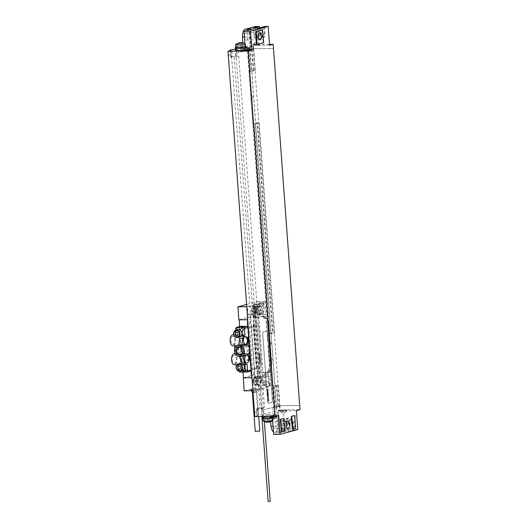 <?xml version="1.0" encoding="UTF-8"?>
<svg xmlns="http://www.w3.org/2000/svg" width="528" height="528" viewBox="0 0 528 528"><rect width="100%" height="100%" fill="white"/><g stroke="black" fill="none" stroke-linecap="round" stroke-linejoin="round"><path stroke-width="0.4" stroke-dasharray="2.64 1.98" d="M273.636 407.286L261.749 410.401A5.3 0.594 -4.2 0 0 262.766 410.183L272.857 407.451L275.966 407.398L273.636 407.286L247.427 50.325L248.893 50.312L250.437 71.306L249.916 71.452L255.281 70.409L251.816 70.574L255.671 123.07L257.05 123.057L272.474 333.029L271.095 333.043L274.949 385.539L272.191 386.285L274.606 386.404L276.151 407.398L279.952 406.369L280.157 410.546L277.121 410.573L279.781 409.853L300.003 409.675M274.606 386.404L278.408 385.374L276.329 385.526L277.867 406.527L276.401 406.54L279.847 406.349M277.867 406.527L279.767 406.369L276.151 407.398M272.857 407.451L273.161 411.649L276.197 411.622L280.157 410.546M275.887 407.425L276.197 411.622M268.785 414.579L269.26 416.678L268.785 414.579A4.237 0.475 -4.2 0 0 263.023 415.173A5.564 0.62 175.8 0 0 262.304 415.543A5.564 0.62 175.8 0 0 267.894 415.754A5.564 0.62 175.8 0 0 273.398 414.724A5.564 0.62 175.8 0 0 273.326 414.638L276.698 414.302L272.263 415.503L278.698 415.444M276.698 414.302L277.827 426.103A7.418 3.683 89.5 0 0 281.51 432.208L274.712 432.274A7.418 3.683 -90.5 0 0 278.309 424.189L277.695 412.249L269.108 414.579M277.695 412.249L283.602 410.771L284.995 429.667L289.166 429.634L282.916 431.323L282.652 423.859A2.699 2.323 74.8 0 1 284.295 421.344A2.699 2.323 74.8 0 1 287.338 423.812L288.169 431.277L282.916 431.323M296.38 410.659L283.602 410.771M262.766 410.183L263.076 414.381L273.161 411.649M263.076 414.381A5.3 0.594 175.8 0 1 258.522 415.008L258.02 408.19L256.456 408.613A5.3 0.594 175.8 0 1 257.189 408.85A5.3 0.594 175.8 0 1 257.077 408.989L257.479 408.982L231.653 57.275L234.247 57.248L238.729 56.034L235.726 56.06A5.3 0.594 175.8 0 1 232.195 56.476L231.693 49.652M257.189 408.85L257.69 415.675A5.3 0.594 175.8 0 0 256.958 415.437L258.522 415.008M257.69 415.675A5.3 0.594 175.8 0 1 257.004 416.024L254.826 416.612M280.909 410.296A2.963 0.33 -4.2 0 0 280.526 410.494A2.963 0.33 -4.2 0 0 282.737 410.652A2.963 0.33 -4.2 0 0 286.057 410.249A2.963 0.33 -4.2 0 0 286.44 410.058A2.963 0.33 -4.2 0 0 284.222 409.9A2.963 0.33 -4.2 0 0 280.909 410.296M271.082 415.991A2.963 0.33 -4.2 0 0 270.699 416.183A2.963 0.33 -4.2 0 0 272.917 416.341A2.963 0.33 -4.2 0 0 276.23 415.945A2.963 0.33 -4.2 0 0 276.619 415.754A2.963 0.33 -4.2 0 0 274.402 415.595A2.963 0.33 -4.2 0 0 271.082 415.991M276.679 416.605A2.963 0.33 175.8 0 0 274.461 416.447A2.963 0.33 175.8 0 0 271.148 416.849A2.963 0.33 -4.2 0 0 270.765 417.041M272.402 418.631L275.293 418.42M280.592 411.365A3.175 3.175 0 0 0 282.223 412.936L285.113 412.724A3.175 3.175 0 0 0 286.499 410.929A2.963 0.33 175.8 0 0 284.288 410.758A2.963 0.33 175.8 0 0 280.969 411.154A2.963 0.33 -4.2 0 0 280.586 411.345A2.963 0.33 -4.2 0 0 280.592 411.365A2.963 0.33 -4.2 0 0 282.863 411.503A2.963 0.33 -4.2 0 0 286.117 411.107A2.963 0.33 175.8 0 0 286.499 410.929A2.963 0.33 175.8 0 1 286.499 410.929L286.44 410.058M285.113 412.724L282.223 412.936M294.386 415.483L295.053 428.366L292.446 429.073M283.45 418.44L284.117 431.323L281.51 432.029M262.027 29.99L263.241 42.722L256.436 44.563M263.703 42.722L263.241 42.722M245.857 32.828A3.604 1.789 89.5 0 0 244.332 36.643A3.604 1.789 89.5 0 0 246.147 40.003A3.604 1.789 89.5 0 0 246.378 39.97A3.604 1.789 89.5 0 0 247.903 36.148A3.604 1.789 89.5 0 0 246.088 32.795A3.604 1.789 89.5 0 0 245.857 32.828M235.475 50.18A5.564 0.62 175.8 0 1 236.194 49.817A4.237 0.475 175.8 0 1 241.956 49.216L242.121 47.117L242.959 46.893L242.748 42.821M242.279 49.216L256.773 45.408L255.387 26.512M246.048 28.981A7.418 3.683 -90.5 0 1 249.737 35.092L250.866 46.893M241.956 49.216L242.121 47.117M245.256 47.685A5.3 0.594 -4.2 0 0 246.147 47.282A5.3 0.594 -4.2 0 0 243.474 46.966A5.3 0.594 -4.2 0 0 242.603 46.985A5.3 0.594 -4.2 0 0 238.379 47.329A5.3 0.594 -4.2 0 0 235.587 48.061M241.804 47.117A4.237 0.475 -4.2 0 0 238.379 47.329A4.237 0.475 -4.2 0 0 236.042 47.718A5.564 0.62 175.8 0 0 235.567 47.87M246.147 47.282L246.074 46.233A5.3 0.594 175.8 0 0 243.395 45.916A5.3 0.594 -4.2 0 0 235.759 46.807M246.074 46.233A5.3 0.594 175.8 0 1 245.177 46.636M242.959 46.893L247.553 46.853L246.345 47.177A5.564 0.62 175.8 0 1 246.411 47.269A5.564 0.62 175.8 0 1 245.256 47.738M247.553 46.853L247.658 48.965L249.869 48.946L249.256 37.006A7.418 3.683 -90.5 0 1 252.377 28.987M246.035 29.047A7.418 3.683 -90.5 0 1 246.51 28.981A7.418 3.683 -90.5 0 1 250.193 35.086L251.321 46.886M236.551 53.222L246.642 50.49L235.534 53.44A5.3 0.594 -4.2 0 0 236.551 53.222L236.247 49.018A5.3 0.594 175.8 0 1 235.402 49.203M236.247 49.018L246.332 46.286L249.368 46.259L253.328 45.19L250.292 45.217L252.945 44.497L269.485 44.352M269.551 45.296L256.773 45.408M247.658 48.965L246.497 49.276A5.564 0.62 175.8 0 1 246.569 49.368A5.564 0.62 175.8 0 1 243.817 50.107M249.869 48.946L245.434 50.147L249.764 50.107M254.08 44.939A2.963 0.33 -4.2 0 0 253.697 45.131A2.963 0.33 -4.2 0 0 255.908 45.289A2.963 0.33 -4.2 0 0 259.228 44.893A2.963 0.33 -4.2 0 0 259.611 44.695A2.963 0.33 -4.2 0 0 257.393 44.537A2.963 0.33 -4.2 0 0 254.08 44.939M249.784 50.391A2.963 0.33 -4.2 0 0 247.573 50.233A2.963 0.33 -4.2 0 0 244.253 50.629A2.963 0.33 -4.2 0 0 243.87 50.827M249.718 49.52A2.963 0.33 175.8 0 0 247.447 49.381A2.963 0.33 175.8 0 0 244.193 49.777A2.963 0.33 -4.2 0 0 243.811 49.955M259.611 44.695L259.545 43.837A2.963 0.33 175.8 0 0 257.268 43.685A2.963 0.33 175.8 0 0 254.014 44.081A2.963 0.33 -4.2 0 0 253.631 44.26A2.963 0.33 -4.2 0 0 253.631 44.273A2.963 0.33 -4.2 0 0 255.849 44.431A2.963 0.33 -4.2 0 0 259.162 44.035A2.963 0.33 175.8 0 0 259.545 43.837A2.963 0.33 175.8 0 1 259.545 43.837A3.175 3.175 0 0 0 257.908 42.253L255.017 42.464A3.175 3.175 0 0 0 253.631 44.26M255.017 42.464L257.908 42.253M254.701 412.361L256.694 411.827A5.3 0.594 -4.2 0 0 257.268 411.609L257.077 408.989M256.958 415.437L256.456 408.613M261.749 410.401L261.558 407.774A5.3 0.594 175.8 0 1 258.02 408.19M254.707 412.414L257.671 411.609L257.479 408.982L260.08 408.962L264.554 407.748L261.558 407.774M257.268 411.609L257.671 411.609M299.64 405.478L279.47 405.656L276.811 406.375L279.602 405.669L299.64 405.491M273.049 386.417L274.586 407.411M247.427 50.325L249.935 50.437L251.48 71.438M276.401 406.54L250.186 49.579L253.552 49.408L248.371 50.45L249.916 71.452M253.77 123.941L269.188 333.92L269.709 333.782L254.291 123.803L253.77 123.941L255.334 123.928L270.752 333.907L274.553 332.878L272.474 333.029M269.188 333.92L270.752 333.907M276.329 385.526L274.949 385.539M269.709 333.782L268.33 333.795L271.095 333.043M268.33 333.795L272.191 386.285M251.658 49.566L253.196 70.561M250.437 71.306L249.058 71.32L251.816 70.574M249.058 71.32L252.912 123.816L255.671 123.07M273.563 386.272L275.108 407.273M254.291 123.803L252.912 123.816M248.371 50.45L248.893 50.312M249.935 50.437L253.737 49.408L253.328 45.19M250.186 49.579L253.631 49.388M246.642 50.49L246.332 46.286M249.678 50.464L249.368 46.259M235.534 53.44L235.726 56.06M232.195 56.476L230.63 56.899L230.168 50.662L230.479 54.866A5.3 0.594 -4.2 0 0 231.053 54.648L231.251 57.275L231.653 57.275L231.462 54.648L231.053 54.648M230.63 56.899A5.3 0.594 175.8 0 1 231.356 57.143A5.3 0.594 175.8 0 1 231.251 57.275M228.307 55.453L230.479 54.866M228.492 55.453L231.462 54.648M279.602 405.669L253.387 48.708L250.602 49.414L253.255 48.695L273.478 48.517M253.387 48.708L273.425 48.53M250.602 49.414L250.292 45.217M253.255 48.695L252.945 44.497M278.408 385.374L279.952 406.369M253.737 49.408L255.281 70.409M255.334 123.928L259.136 122.899L274.553 332.878M276.85 385.387L278.388 406.382M252.179 49.421L253.717 70.422M259.136 122.899L257.572 122.912L272.996 332.891M257.572 122.912L257.05 123.057M235.937 53.434L262.152 410.395M234.247 57.248L260.08 408.962M238.729 56.034L264.554 407.748M271.504 402.508L268.904 403.214A2.119 1.056 -90.5 0 1 268.765 403.234A2.119 1.056 -90.5 0 1 267.709 401.392L262.772 334.204A2.119 1.056 -90.5 0 1 263.663 331.822L266.264 331.115A2.119 1.056 -90.5 0 1 266.402 331.096A2.119 1.056 -90.5 0 1 267.458 332.93L272.395 400.125A2.119 1.056 -90.5 0 1 271.504 402.508L268.811 403.214A2.119 1.056 -90.5 0 1 268.673 403.234A2.119 1.056 -90.5 0 1 267.617 401.399L262.68 334.204A2.119 1.056 -90.5 0 1 263.571 331.822L266.171 331.115A2.119 1.056 -90.5 0 1 266.31 331.096A2.119 1.056 -90.5 0 1 267.366 332.937L272.303 400.125A2.119 1.056 -90.5 0 1 271.418 402.508M276.811 406.375L277.121 410.573M279.47 405.656L279.781 409.853M259.71 27.812L260.396 33.937A2.699 2.323 -105.2 0 0 263.432 36.412A2.699 2.323 -105.2 0 0 265.076 33.898L264.818 26.426M245.282 48.121L245.434 50.147M257.598 28.129L258.311 34.505A2.699 2.323 -105.2 0 0 261.353 36.973A2.699 2.323 -105.2 0 0 262.997 34.465L262.746 27.311M253.308 28.169L254.146 35.633A2.699 2.323 -105.2 0 0 257.182 38.102A2.699 2.323 -105.2 0 0 258.826 35.594L258.568 28.123M254.707 28.156L255.499 35.264A2.699 2.323 -105.2 0 0 258.535 37.732A2.699 2.323 -105.2 0 0 260.185 35.224L259.921 27.753M263.96 26.981L264.554 37.217L261.004 39.27L257.156 37.283L256.344 28.142M261.149 27.746L261.743 37.976L264.554 37.217M261.743 37.976L258.192 40.029L254.344 38.042L253.433 27.812M254.344 38.042L257.156 37.283M258.192 40.029L261.004 39.27M246.497 49.276L246.345 47.177M235.772 46.992A5.029 0.561 -4.2 0 1 238.247 46.325A5.029 0.561 -4.2 0 1 243.263 45.956A5.029 0.561 175.8 0 1 245.81 46.253A5.029 0.561 175.8 0 1 245.17 46.583M235.66 44.656A5.029 0.561 -4.2 0 1 243.098 43.712A5.029 0.561 175.8 0 1 245.579 43.93A5.029 0.561 175.8 0 1 245.645 44.009A5.029 0.561 175.8 0 1 245.005 44.339M274.903 428.426A3.604 1.789 -90.5 0 1 274.672 428.459A3.604 1.789 -90.5 0 1 272.857 425.106A3.604 1.789 -90.5 0 1 274.382 421.285A3.604 1.789 -90.5 0 1 274.613 421.252A3.604 1.789 -90.5 0 1 276.428 424.604A3.604 1.789 -90.5 0 1 274.903 428.426M269.26 416.678L270.092 416.453L270.6 421.747M274.712 432.274A7.418 3.683 -90.5 0 1 273.464 431.851M270.607 416.526A5.3 0.594 -4.2 0 0 269.742 416.546A5.3 0.594 -4.2 0 0 265.511 416.889A5.3 0.594 -4.2 0 0 262.72 417.622A5.3 0.594 -4.2 0 0 265.399 417.938A5.3 0.594 -4.2 0 0 270.686 417.549A5.3 0.594 -4.2 0 0 273.286 416.843A5.3 0.594 -4.2 0 0 270.607 416.526M262.456 417.641A5.564 0.62 175.8 0 1 263.182 417.278A4.237 0.475 175.8 0 1 265.511 416.889A4.237 0.475 -4.2 0 1 268.937 416.678M270.092 416.453L274.692 416.407L273.484 416.737A5.564 0.62 175.8 0 1 273.55 416.823A5.564 0.62 175.8 0 1 271.042 417.536M271.966 418.407A5.3 0.594 175.8 0 0 273.365 417.892A5.3 0.594 175.8 0 0 270.686 417.575A5.3 0.594 -4.2 0 0 265.406 417.965A5.3 0.594 -4.2 0 0 262.799 418.671M270.554 417.615A5.029 0.561 -4.2 0 0 265.538 417.985A5.029 0.561 -4.2 0 0 263.063 418.651A5.029 0.561 -4.2 0 0 265.61 418.955A5.029 0.561 175.8 0 0 270.626 418.585A5.029 0.561 175.8 0 0 273.101 417.912A5.029 0.561 175.8 0 0 270.554 417.615M272.646 420.691A8.474 8.474 0 0 0 273.214 420.248A5.029 0.561 175.8 0 0 273.266 420.156A5.029 0.561 175.8 0 0 270.719 419.859A5.029 0.561 -4.2 0 0 265.703 420.222A5.029 0.561 -4.2 0 0 263.228 420.895M273.214 420.248A5.029 0.561 175.8 0 1 272.626 420.486M273.326 414.638L273.484 416.737M274.494 414.322L274.692 416.407M273.649 434.399L281.985 432.142L275.642 432.201A7.418 3.683 89.5 0 0 278.771 424.189L278.157 412.249M281.51 432.208A7.418 3.683 89.5 0 0 281.985 432.142M272.494 418.658L272.263 415.503M289.166 429.634L288.902 422.162A2.699 2.323 74.8 0 1 290.545 419.654A2.699 2.323 74.8 0 1 293.588 422.123L294.419 429.587L297.772 429.554M294.419 429.587L292.34 430.148L293.568 430.142L292.657 419.912L289.846 420.671L290.756 430.901L293.568 430.142M284.269 430.96L284.011 423.489A2.699 2.323 74.8 0 1 285.655 420.981A2.699 2.323 74.8 0 1 288.691 423.449L289.522 430.914L290.756 430.901M289.522 430.914L288.169 431.277M284.995 429.667L275.642 432.201M287.08 430.195L286.823 422.73A2.699 2.323 74.8 0 1 288.466 420.215A2.699 2.323 74.8 0 1 291.502 422.684L292.34 430.148M292.657 419.912L288.809 417.919L285.259 419.971L285.853 430.208M283.041 430.967L282.447 420.737L285.998 418.684L289.846 420.671M285.259 419.971L282.447 420.737M288.809 417.919L285.998 418.684M284.572 431.323L284.117 431.323M295.508 428.36L295.053 428.366M246.774 304.425L257.717 301.462L258.674 314.477L238.88 319.843M255.044 312.088A2.963 1.472 89.5 0 0 256.298 308.946A2.963 1.472 89.5 0 0 254.8 306.181A2.963 1.472 89.5 0 0 254.615 306.207A2.963 1.472 89.5 0 0 253.361 309.355A2.963 1.472 89.5 0 0 254.852 312.114A2.963 1.472 89.5 0 0 255.044 312.088M250.193 314.741A4.29 2.132 -90.5 0 1 249.916 314.78A4.29 2.132 -90.5 0 1 247.757 310.787A4.29 2.132 -90.5 0 1 249.566 306.24A4.29 2.132 -90.5 0 1 249.843 306.2A4.29 2.132 -90.5 0 1 252.008 310.193A4.29 2.132 -90.5 0 1 250.193 314.741M243.421 377.718L262.931 372.431L263.888 385.453L244.094 390.812M260.212 382.483A2.963 1.472 89.5 0 0 261.466 379.342A2.963 1.472 89.5 0 0 259.974 376.576A2.963 1.472 89.5 0 0 259.783 376.603A2.963 1.472 89.5 0 0 258.529 379.751A2.963 1.472 89.5 0 0 260.027 382.51A2.963 1.472 89.5 0 0 260.212 382.483M255.361 385.136A4.29 2.132 89.5 0 0 257.176 380.589A4.29 2.132 89.5 0 0 255.011 376.596A4.29 2.132 89.5 0 0 254.74 376.636A4.29 2.132 89.5 0 0 252.925 381.183A4.29 2.132 89.5 0 0 255.09 385.176A4.29 2.132 89.5 0 0 255.361 385.136M242.246 325.888L239.501 326.792L247.685 326.72L239.395 326.819L242.741 370.94L245.5 370.194L242.431 325.888L239.659 326.522M263.894 382.45A2.963 1.472 89.5 0 0 265.142 379.309A2.963 1.472 89.5 0 0 263.65 376.543A2.963 1.472 89.5 0 0 263.459 376.57A2.963 1.472 89.5 0 0 262.205 379.718A2.963 1.472 89.5 0 0 263.703 382.477A2.963 1.472 89.5 0 0 263.894 382.45M260.766 310.979L260.41 306.128L258.152 304.267L256.245 307.256L256.601 312.107L258.865 313.969L260.766 310.979L264.442 310.946L263.769 301.752L263.215 301.752L263.538 306.101L260.41 306.128M258.72 312.055A2.963 1.472 89.5 0 0 259.974 308.913A2.963 1.472 89.5 0 0 258.482 306.154A2.963 1.472 89.5 0 0 258.291 306.181A2.963 1.472 89.5 0 0 257.037 309.322A2.963 1.472 89.5 0 0 258.535 312.081A2.963 1.472 89.5 0 0 258.72 312.055M263.32 374.662L261.413 377.652L261.769 382.503L264.033 384.364L265.934 381.374L265.584 376.523L263.32 374.662L266.996 374.629L265.089 377.619L261.413 377.652M256.601 312.107L260.278 312.074L262.541 313.936L258.865 313.969M262.541 313.936L264.442 310.946M261.934 316.516L260.608 316.523L261.855 316.186A7.946 3.947 -90.5 0 1 262.363 316.114A7.946 3.947 -90.5 0 1 266.336 323.004L267.67 341.081L269.062 341.946L267.67 322.991A7.946 3.947 89.5 0 0 263.696 316.107A7.946 3.947 89.5 0 0 263.188 316.173L261.934 316.516A2.119 1.822 -105.2 0 1 263.927 318.595L262.772 302.848L259.05 302.881L259.367 307.23L256.245 307.256M260.278 312.074L260.608 316.523M261.769 382.503L264.898 382.477L265.221 386.872L268.943 386.839L267.782 371.092L269.036 370.755A5.828 2.897 89.5 0 0 271.478 364.201L270.211 343.127L269.062 341.946M268.943 386.839L261.386 388.885L255.222 304.894L257.044 304.399L258.047 318.047L259.882 317.552L256.707 317.579L256.641 316.635L254.529 316.945L256.641 316.635M262.772 302.848L260.957 303.343L261.188 306.438L262.508 309.824L261.73 313.784L259.644 314.351L259.882 317.552M243.428 377.764L263.01 372.458L258.753 314.503L265.921 314.444L267.874 341.029L270.956 342.936A0.528 0.455 -105.2 0 1 271.029 343.847L268.019 345.873L269.346 363.95A7.946 3.947 -90.5 0 1 266.02 372.88L264.766 373.217L266.099 373.21A2.119 1.822 -105.2 0 0 267.782 371.092M268.019 345.873L270.283 344.051L268.745 323.116L266.336 323.004M268.224 345.814L271.24 385.387L269.94 385.737L269.26 376.49L266.996 374.629M264.766 373.217L265.089 377.619M257.717 301.462L265.069 301.396L263.769 301.752M265.069 301.396L266.026 314.417L258.674 314.477M269.26 376.49L265.584 376.523M265.221 386.872L269.386 385.744L269.062 381.348L265.934 381.374M269.386 385.744L269.94 385.737M263.538 306.101L261.274 304.24L259.367 307.23M259.05 302.881L263.215 301.752M264.898 382.477L267.155 384.331L269.062 381.348M261.274 304.24L258.152 304.267M260.957 303.343L257.176 303.917L257.407 307.019L256.166 307.025L256.377 309.89A2.251 1.122 -90.5 0 1 257.301 308.194A2.251 1.122 -90.5 0 1 257.446 308.174A2.251 1.122 -90.5 0 1 258.581 310.266A2.251 1.122 -90.5 0 1 257.631 312.655A2.251 1.122 -90.5 0 1 257.486 312.675A2.251 1.122 -90.5 0 1 256.496 311.513L255.262 311.52L255.143 309.903L256.377 309.89M257.044 304.399L253.585 304.095L257.176 303.917M246.946 306.742L255.222 304.894M259.261 303.356L259.486 306.451L257.407 307.019M261.188 306.438L256.166 307.025M262.508 309.824L259.571 309.85L258.245 306.464M261.73 313.784L258.786 313.81L259.571 309.85M259.644 314.351L256.7 314.378L258.786 313.81M256.7 314.378L256.496 311.513M253.724 312.688A2.251 1.122 -90.5 0 1 253.579 312.708A2.251 1.122 -90.5 0 1 252.443 310.616A2.251 1.122 -90.5 0 1 253.394 308.227A2.251 1.122 89.5 0 1 253.539 308.207A2.251 1.122 89.5 0 1 254.674 310.299A2.251 1.122 89.5 0 1 253.724 312.688M253.519 306.167A4.29 2.132 89.5 0 1 255.684 310.16A4.29 2.132 89.5 0 1 253.869 314.708A4.29 2.132 -90.5 0 1 253.598 314.747A4.29 2.132 -90.5 0 1 251.434 310.754A4.29 2.132 -90.5 0 1 253.249 306.207A4.29 2.132 89.5 0 1 253.519 306.167L249.843 306.2M255.262 311.52L255.638 316.642M254.701 303.943L255.143 309.903M256.707 317.579L254.872 318.08L258.047 318.047M254.872 318.08L253.876 304.432M254.602 304.234L255.532 316.932M253.598 304.24L254.529 316.945M253.585 304.095L254.522 316.8M253.11 390.733L259.228 389.11L253.064 305.118M259.228 389.11L261.386 388.885M247.625 316.028A79.662 68.554 -105.2 0 1 247.685 315.137L253.678 313.52A79.662 68.554 -105.2 0 0 253.678 326.674L256.681 367.574A79.662 68.554 -105.2 0 0 258.614 380.708L252.622 382.331A79.662 68.554 -105.2 0 1 252.43 381.447M260.212 378.253L254.661 378.305L254.12 368.828A79.662 68.554 -105.2 0 1 254.08 368.273L251.071 327.38A79.662 68.554 -105.2 0 1 251.038 326.832L250.008 317.764L255.559 317.717A32.452 16.13 89.5 0 0 255.559 327.202L258.647 369.197A32.452 16.13 89.5 0 0 260.007 378.312L260.212 378.253A32.452 16.13 89.5 0 0 260.205 368.768L257.123 326.779A32.452 16.13 89.5 0 0 255.757 317.658M255.559 317.717L250.008 317.764L249.473 327.254A79.662 68.554 -105.2 0 0 249.513 327.802L252.516 368.702A79.662 68.554 -105.2 0 0 252.556 369.25L254.456 378.358L260.007 378.312M247.586 326.746A79.662 68.554 -105.2 0 0 247.691 328.297L248.345 337.194L242.695 337.372A0.739 0.37 89.5 0 0 242.405 338.369A5.511 2.739 -90.5 0 1 240.511 345.649L241.098 353.681A5.511 2.739 -90.5 0 1 241.19 353.674A5.511 2.739 -90.5 0 1 243.969 359.674A0.739 0.37 89.5 0 0 244.345 360.479A0.739 0.37 89.5 0 0 244.391 360.472L244.886 360.34L243.19 337.24M250.041 360.294L250.694 369.191A79.662 68.554 -105.2 0 0 250.82 370.742L242.623 370.814M249.421 351.846L249.084 347.332M248.351 337.286L248.701 337.194M242.728 370.781L250.925 370.709A79.662 68.554 -105.2 0 0 250.925 370.755M247.685 315.137L247.071 306.742M253.242 390.733L252.622 382.331M270.283 372.365L262.931 372.431M263.01 372.458L270.178 372.398M239.171 319.836L258.753 314.503M242.741 370.94L245.685 370.194L242.431 325.888M242.926 370.94L243.005 372.082M261.367 363.158A1.591 0.792 -90.5 0 1 260.707 364.947L257.057 365.937A1.591 0.792 -90.5 0 1 256.958 365.95A1.591 0.792 -90.5 0 1 256.159 364.571L253.308 325.723A1.591 0.792 -90.5 0 1 253.975 323.941L257.618 322.951A1.591 0.792 -90.5 0 1 257.723 322.938A1.591 0.792 -90.5 0 1 258.515 324.317L261.281 363.158A1.591 0.792 -90.5 0 1 260.614 364.947L256.964 365.937A1.591 0.792 -90.5 0 1 256.865 365.95A1.591 0.792 -90.5 0 1 256.067 364.571L253.216 325.723A1.591 0.792 -90.5 0 1 253.882 323.941L257.525 322.951A1.591 0.792 -90.5 0 1 257.631 322.938A1.591 0.792 -90.5 0 1 258.423 324.317L261.281 363.158M239.171 319.81L247.573 319.737M239.804 372.108L243.296 371.164A1.063 0.911 74.8 0 1 242.299 370.121L239.171 327.512A1.063 0.911 74.8 0 1 239.626 326.561M243.296 371.164L250.272 371.105L246.781 372.049M244.939 344.507L245.942 344.467L244.939 344.507M246.952 344.771A5.511 2.739 89.5 0 1 246.028 345.602L245.942 344.467M247.949 354.209A5.511 2.739 89.5 0 0 246.708 353.628A5.511 2.739 89.5 0 0 246.616 353.628L246.325 353.635A4.343 3.736 -105.2 0 0 248.444 349.595A4.343 3.736 -105.2 0 0 245.738 345.602A4.343 3.736 -105.2 0 0 244.358 345.325A4.343 3.736 -105.2 0 0 243.54 345.437A4.343 3.736 -105.2 0 0 243.019 345.629A4.343 3.736 -105.2 0 0 240.907 349.661A4.343 3.736 -105.2 0 0 243.606 353.654L241.098 353.681M245.725 355.258L246.701 354.763L246.616 353.628M233.97 355.258A4.026 2 89.5 0 0 232.267 359.522A4.026 2 89.5 0 0 234.293 363.271A4.026 2 89.5 0 0 234.551 363.238A4.026 2 89.5 0 0 236.254 358.967A4.026 2 89.5 0 0 234.227 355.219A4.026 2 89.5 0 0 233.97 355.258M232.822 334.838A5.511 2.739 -90.5 0 1 235.534 339.141A5.511 2.739 -90.5 0 1 234.062 345.338A5.511 2.739 -90.5 0 1 232.921 345.853M232.577 336.356A4.026 2 89.5 0 0 230.881 340.626A4.026 2 89.5 0 0 232.907 344.375A4.026 2 89.5 0 0 233.165 344.335A4.026 2 89.5 0 0 234.868 340.072A4.026 2 89.5 0 0 232.835 336.323A4.026 2 89.5 0 0 232.577 336.356M234.214 353.74A5.511 2.739 -90.5 0 1 234.683 353.813A5.511 2.739 -90.5 0 1 236.993 359.7A5.511 2.739 -90.5 0 1 234.307 364.756M234.564 345.761A5.511 2.739 89.5 0 0 235.033 345.84A5.511 2.739 89.5 0 0 236.174 345.319L237.739 345.305A5.511 2.739 89.5 0 0 239.21 339.115A5.511 2.739 89.5 0 0 236.498 334.805A5.511 2.739 89.5 0 0 236.148 334.858L235.759 335.755L236.617 336.541L239.428 337.036M234.775 348.658L235.132 353.503M236.174 345.319L236.801 353.8A5.511 2.739 89.5 0 0 236.326 353.72A5.511 2.739 89.5 0 0 235.184 354.235M237.296 345.734L239.963 345.708A5.749 4.943 -105.2 0 0 240.583 354.189L235.541 354.229M239.587 338.62A5.511 2.739 89.5 0 0 240.676 344.784L239.963 345.708M237.732 329.815A3.709 3.188 -105.2 0 0 235.481 332.818A3.709 3.188 -105.2 0 0 237.244 336.541M239.956 363.475L239.25 363.871A3.709 3.188 -105.2 0 0 238.148 368.016A3.709 3.188 -105.2 0 0 241.435 370.663A3.709 3.188 -105.2 0 0 242.134 370.57M247.157 364.597L246.734 364.643M240.583 354.189L241.468 355.641A5.511 2.739 89.5 0 0 241.316 362.135M236.801 353.8L238.359 353.786L237.739 345.305M239.25 363.871L237.864 364.426L238.339 364.67A5.511 2.739 89.5 0 0 240.676 359.311A5.511 2.739 89.5 0 0 238.359 353.786M237.864 364.426L238.339 364.67L237.864 364.426L237.64 365.884L237.857 364.452M238.623 363.878L237.739 365.449L237.97 368.584L240.623 370.979M238.339 364.67L238.808 371.092L237.877 368.366L238.861 371.336M239.171 327.512L235.679 328.462L236.148 334.858M236.214 330.224L235.171 332.284L235.435 330.488L235.501 334.99L236.617 336.541M235.415 334.765L235.693 335.551L235.415 334.765M238.979 345.22L240.676 344.784M241.468 355.641L239.382 356.202L242.524 356.129M246.701 354.763L247.183 354.763M246.028 345.602L240.511 345.649M244.992 353.932A4.343 3.736 -105.2 0 0 245.81 353.819A4.343 3.736 -105.2 0 0 246.325 353.635L243.606 353.654A4.343 3.736 -105.2 0 0 244.992 353.932M242.695 352.638A3.604 3.102 -105.2 0 0 244.57 353.298A3.604 3.102 -105.2 0 0 245.249 353.206A3.604 3.102 -105.2 0 0 247.388 349.305A3.604 3.102 -105.2 0 0 244.048 346.157A3.604 3.102 -105.2 0 0 243.368 346.249A3.604 3.102 -105.2 0 0 241.448 348.031M243.606 353.654L241.19 353.674M245.81 353.819L246.325 353.635M249.645 360.294L244.886 360.34M239.382 356.202L239.554 356.73M263.888 385.453L271.24 385.387M260.337 388.212L261.914 387.994L260.337 388.212M251.341 389.248A3.551 0.396 -4.2 0 0 250.879 389.479A3.551 0.396 -4.2 0 0 253.532 389.671A3.551 0.396 -4.2 0 0 257.499 389.195A3.551 0.396 -4.2 0 0 257.954 388.958A3.551 0.396 -4.2 0 0 255.308 388.773A3.551 0.396 -4.2 0 0 251.341 389.248M268.125 501.534L270.237 501.382M258.001 389.512A3.551 0.396 175.8 0 0 255.347 389.321A3.551 0.396 175.8 0 0 251.381 389.803A3.551 0.396 -4.2 0 0 250.919 390.034A3.551 0.396 -4.2 0 0 250.932 390.06A3.551 0.396 -4.2 0 0 253.684 390.218A3.551 0.396 -4.2 0 0 257.539 389.743A3.551 0.396 175.8 0 0 257.994 389.539A3.551 0.396 175.8 0 0 258.001 389.512L257.954 388.958M255.229 431.383L259.776 431.046M267.155 384.331L264.033 384.364M259.037 385.103A4.29 2.132 89.5 0 0 260.852 380.556A4.29 2.132 89.5 0 0 258.687 376.563A4.29 2.132 89.5 0 0 258.416 376.603A4.29 2.132 89.5 0 0 256.601 381.15A4.29 2.132 89.5 0 0 258.766 385.143A4.29 2.132 89.5 0 0 259.037 385.103M258.456 377.177A3.709 1.841 -90.5 0 1 258.694 377.144A3.709 1.841 -90.5 0 1 260.561 380.596A3.709 1.841 -90.5 0 1 258.997 384.529A3.709 1.841 -90.5 0 1 258.76 384.562A3.709 1.841 -90.5 0 1 256.892 381.11A3.709 1.841 -90.5 0 1 258.456 377.177M268.858 400.264L268.501 400.495L268.858 400.264M269.042 400.574L267.874 401.326L268.33 400.567L267.835 400.785L267.808 400.376L268.732 399.775L269.042 400.574M268.66 398.633L268.917 399.379L267.947 399.518L268.27 399.881L267.815 400.085L267.755 399.3L268.732 399.155L268.66 398.633M268.871 398.284L267.709 399.036L268.376 397.914L268.825 397.63L268.871 398.284M268.772 396.884L267.604 397.63L267.557 396.97L268.719 396.224L268.772 396.884M268.706 396.033L267.544 396.779L268.706 396.033M267.92 395.617L268.369 394.924L268.415 395.584L267.683 396.139L267.478 395.492L267.795 395.208L267.597 395.762L267.92 395.617M268.594 394.508L267.432 395.261L267.854 394.64L267.366 394.39L268.316 393.822L268.006 394.522L268.567 394.178L268.594 394.508M268.521 393.505L267.386 394.165L268.27 393.155L268.521 393.505M267.986 392.363L268.257 393.03L267.313 393.637L267.986 392.363M267.993 391.868L267.353 392.264L267.993 391.868M268.013 392.225L267.267 392.621L267.221 391.961L267.953 391.4L268.013 392.225M267.841 390.436L268.118 391.116L267.168 391.723L267.953 390.793L267.135 391.261L267.109 390.905L267.841 390.436M268.046 390.1L267.095 390.713L268.046 390.1M268.264 389.961L268.237 389.611L268.264 389.961M268.217 389.413L267.056 390.159L267.478 389.539L266.99 389.294L267.947 388.727L267.63 389.42L268.198 389.083L268.217 389.413M269.617 421.417A8.065 6.943 74.8 0 1 269.161 421.403A8.461 4.204 -90.5 0 1 268.171 422.07A8.461 7.28 74.8 0 1 266.343 421.7A8.065 4.006 -90.5 0 1 265.828 421.839A8.461 7.28 -105.2 0 0 267.663 422.209A8.461 4.204 -90.5 0 1 267.524 422.222M270.844 421.661A8.461 7.28 74.8 0 1 269.069 422.063A8.461 4.204 89.5 0 0 270.065 421.397M240.313 42.709A8.461 4.204 -90.5 0 1 241.362 42.821A8.065 6.943 74.8 0 1 241.811 42.794M238.029 43.25A8.065 4.006 -90.5 0 1 238.537 43.111M272.369 359.469L270.989 361.634L270.732 358.116L272.369 359.469M253.097 96.994L251.711 99.165L251.453 95.647L253.097 96.994M254.338 382.008L254.206 380.186L254.918 379.064L255.763 379.764L255.895 381.586L255.182 382.701L254.338 382.008M260.614 363.502L259.598 364.148L259.994 363.495L259.538 363.323L260.344 362.802L260.614 363.502M260.284 361.805L260.502 362.452L259.875 362.439L259.545 363.066L259.492 362.386L260.344 362.254L260.284 361.805M260.462 361.502L259.453 362.155L260.033 361.178L260.423 360.928L260.462 361.502M260.377 360.281L259.36 360.934L259.321 360.36L260.33 359.707L260.377 360.281M260.324 359.542L259.307 360.188L260.324 359.542M259.637 359.172L260.027 358.571L259.426 359.634L259.255 359.066L259.637 359.172M260.225 358.215L259.208 358.862L259.578 358.327L259.156 358.109L259.981 357.614L259.71 358.222L260.225 358.215M260.159 357.337L259.169 357.911L259.941 357.027L260.159 357.337M259.69 356.341L259.934 356.921L259.103 357.449L259.69 356.341M259.697 355.912L259.142 356.255L259.697 355.912M259.717 356.222L259.07 356.565L259.024 355.991L259.802 355.489L259.717 356.222M259.571 354.664L259.809 355.252L258.984 355.786L259.664 354.974L258.931 355.073L259.571 354.664M259.743 354.367L258.918 354.902L259.743 354.367M259.895 353.773L258.885 354.42L259.255 353.879L258.826 353.668L259.657 353.173L259.387 353.78L259.895 353.773M244.471 37.046L249.256 37.006M249.737 35.092L250.193 35.086M256.694 411.827L257.004 416.024M260.396 33.937L258.311 34.505M255.499 35.264L254.146 35.633M265.076 33.898L262.997 34.465M260.185 35.224L258.826 35.594M236.194 49.817L236.042 47.718M263.182 417.278L263.023 415.173M273.042 426.142L277.827 426.103M278.309 424.189L278.771 424.189M288.902 422.162L286.823 422.73M284.011 423.489L282.652 423.859M293.588 422.123L291.502 422.684M288.691 423.449L287.338 423.812M268.468 323.255A5.828 2.897 89.5 0 0 265.181 318.259A2.119 1.822 -105.2 0 0 263.188 316.173L261.855 316.186M265.181 318.259L263.927 318.595M266.099 373.21L267.353 372.867A7.946 3.947 89.5 0 0 270.679 363.937L269.287 344.982M269.036 370.755A2.119 1.822 74.8 0 1 267.353 372.867L266.02 372.88M271.478 364.201L269.346 363.95M271.029 343.847L270.283 344.051L271.748 364.063C271.471 367.752 272.045 370.709 267.749 372.814L266.501 373.151M270.956 342.936L270.211 343.141L268.745 323.116C268.673 319.255 266.99 316.919 263.696 316.107L262.363 316.114M247.691 328.297L248.041 328.198M248.51 328.073L249.513 327.802M251.071 327.38L253.678 326.674M251.038 326.832L257.123 326.779M254.12 368.828L260.205 368.768M254.08 368.273L256.681 367.574M250.694 369.191L251.044 369.098M251.513 368.973L252.516 368.702M252.556 369.25L258.647 369.197M249.473 327.254L255.559 327.202M238.808 371.072L242.299 370.121M240.002 371.131L240.075 370.781M249.487 359.621L243.969 359.674M247.922 338.316L242.405 338.369M248.213 337.326L242.695 337.372M249.81 360.426L244.391 360.472M252.153 391.849L257.044 391.486L253.202 391.974M258.713 416.579L256.918 392.139L252.371 392.476M253.249 392.608L256.918 392.139L257.994 389.539M255.149 377.21A3.709 1.841 -90.5 0 1 255.387 377.177A3.709 1.841 -90.5 0 1 257.255 380.629A3.709 1.841 -90.5 0 1 255.691 384.556A3.709 1.841 -90.5 0 1 255.453 384.589A3.709 1.841 -90.5 0 1 253.579 381.137A3.709 1.841 -90.5 0 1 255.149 377.21M254.813 377.632A3.287 1.63 -90.5 0 1 256.667 380.45A3.287 1.63 -90.5 0 1 255.288 384.14A3.287 1.63 -90.5 0 1 253.433 381.322A3.287 1.63 -90.5 0 1 254.813 377.632M280.586 411.345L280.526 410.494M246.147 40.003L259.842 39.877M246.088 32.795L259.783 32.677M253.697 45.131L253.631 44.273M230.855 50.318L231.356 57.143M263.432 36.412L261.353 36.973M258.535 37.732L257.182 38.102M246.411 47.269L246.569 49.368M245.81 46.253L245.645 44.009M245.579 43.93A8.474 8.474 0 0 0 244.952 43.58M287.912 428.34L274.672 428.459M287.846 421.139L274.613 421.252M273.365 417.892L273.286 416.843M273.266 420.156L273.101 417.912M262.304 415.543L262.376 416.546M273.398 414.724L273.55 416.823M288.466 420.215L290.545 419.654M284.295 421.344L285.655 420.981M259.974 376.576L263.65 376.543M260.027 382.51L263.703 382.477M257.486 312.675L253.579 312.708M257.446 308.174L253.539 308.207M253.598 314.747L249.916 314.78M255.664 317.539L250.127 317.585M260.106 378.431L254.575 378.484M234.293 363.271L246.787 363.158M234.227 355.219L246.721 355.113M232.907 344.375L245.401 344.263M232.835 336.323L245.329 336.211M235.033 345.84L234.571 345.84M236.498 334.805L233.713 334.831M238.161 364.723L236.966 364.729M236.326 353.72L235.145 353.727M245.408 344.606L245.883 344.606M243.54 345.437L244.022 345.305M238.887 347.464L243.368 346.249M240.768 354.42L245.249 353.206M246.371 353.628L246.708 353.628M249.856 360.433L244.345 360.479M259.802 388.146L261.888 416.552M261.914 387.994L264.376 421.542M250.919 390.034L250.879 389.479M251.401 390.746L250.932 390.06M254.8 306.181L258.482 306.154M254.852 312.114L258.535 312.081M255.011 376.596L258.687 376.563M255.09 385.176L258.766 385.143M258.694 377.144L255.07 377.216C252.344 378.404 253.13 384.589 255.453 384.589L258.76 384.562"/><path stroke-width="0.79" d="M275.055 416.434L248.219 51.071L227.997 51.256L254.826 416.612L275.055 416.434L278.698 415.444L280.084 434.346L297.772 429.554L296.38 410.659L300.003 409.675L273.174 44.319L269.551 45.296L268.165 26.4L264.818 26.426L258.568 28.123L253.308 28.169L256.252 27.053L257.479 27.04L257.598 28.129M270.719 416.473L270.765 417.041A2.963 0.33 -4.2 0 0 270.765 417.054A2.963 0.33 -4.2 0 0 273.042 417.199A2.963 0.33 -4.2 0 0 276.296 416.803A2.963 0.33 175.8 0 0 276.679 416.625A2.963 0.33 175.8 0 0 276.679 416.605L276.632 416.005M276.679 416.625A3.175 3.175 0 0 1 275.293 418.42L272.402 418.631A3.175 3.175 0 0 1 270.765 417.054M248.219 51.071L251.869 50.087L250.483 31.192L268.165 26.4M288.143 428.307A3.604 1.789 -90.5 0 1 287.912 428.34A3.604 1.789 -90.5 0 1 286.097 424.987A3.604 1.789 -90.5 0 1 287.615 421.166A3.604 1.789 -90.5 0 1 287.846 421.139A3.604 1.789 -90.5 0 1 289.667 424.492A3.604 1.789 -90.5 0 1 288.143 428.307M292.908 429.066L292.446 429.073L291.232 416.335L294.848 415.477L295.508 428.36L292.908 429.066L291.687 416.335L291.232 416.335M281.972 432.029L281.51 432.029L280.289 419.298L283.912 418.44L284.572 431.323L281.972 432.029L280.751 419.291L283.912 418.44M256.898 44.563L256.436 44.563L255.776 31.68L262.482 29.984L263.703 42.722L256.898 44.563L256.232 31.68L262.482 29.984M256.232 31.68L255.776 31.68M259.552 32.71A3.604 1.789 89.5 0 0 258.027 36.524A3.604 1.789 89.5 0 0 259.842 39.877A3.604 1.789 89.5 0 0 260.073 39.844A3.604 1.789 89.5 0 0 261.598 36.029A3.604 1.789 89.5 0 0 259.783 32.677A3.604 1.789 89.5 0 0 259.552 32.71M242.748 42.821L242.451 37.066A7.418 3.683 -90.5 0 1 246.048 28.981L246.272 28.981M235.759 46.807A5.3 0.594 -4.2 0 0 235.508 47.012L235.587 48.061A5.3 0.594 -4.2 0 0 238.26 48.378A5.3 0.594 -4.2 0 0 245.256 47.685M235.508 47.012A5.3 0.594 -4.2 0 0 238.187 47.329A5.3 0.594 175.8 0 0 245.177 46.636M245.256 47.738A5.564 0.62 175.8 0 1 239.098 48.391A5.564 0.62 175.8 0 1 235.323 48.081A5.564 0.62 175.8 0 1 235.567 47.87M227.997 51.256L230.168 50.662L230.129 50.074A5.3 0.594 175.8 0 1 230.855 50.318A5.3 0.594 175.8 0 1 230.168 50.662M230.129 50.074L231.693 49.652A5.3 0.594 175.8 0 0 235.402 49.203M269.485 44.352L273.174 44.319M243.817 50.107A5.564 0.62 175.8 0 1 235.475 50.18L235.323 48.081M249.764 50.107L251.869 50.087M243.87 50.827A2.963 0.33 -4.2 0 0 246.088 50.985A2.963 0.33 -4.2 0 0 249.401 50.589A2.963 0.33 -4.2 0 0 249.784 50.391L249.724 49.533A2.963 0.33 175.8 0 1 249.724 49.533A2.963 0.33 175.8 0 1 249.341 49.731A2.963 0.33 -4.2 0 1 246.022 50.127A2.963 0.33 -4.2 0 1 243.804 49.969A2.963 0.33 -4.2 0 0 243.804 49.969L243.87 50.827M245.197 48.16L248.087 47.949L245.197 48.16A3.175 3.175 0 0 0 243.811 49.955M250.483 31.192L244.048 31.244L252.377 28.987L246.035 29.047L255.387 26.512L259.558 26.479L259.71 27.812M259.558 26.479L257.479 27.04M244.048 31.244L245.282 48.121M254.668 27.799L254.707 28.156M256.344 28.142L256.252 27.053M245.17 46.583A5.029 0.561 175.8 0 1 238.313 47.296A5.029 0.561 -4.2 0 1 235.772 46.992L235.607 44.748A5.029 0.561 -4.2 0 0 238.148 45.052A5.029 0.561 175.8 0 0 245.005 44.339M244.952 43.58A8.474 8.474 0 0 0 235.66 44.656A5.029 0.561 -4.2 0 0 235.607 44.748M270.6 421.747L271.022 426.162L273.042 426.142M273.464 431.851A7.418 3.683 -90.5 0 1 271.022 426.162M271.042 417.536A5.564 0.62 175.8 0 1 265.386 417.971A5.564 0.62 175.8 0 1 262.456 417.641L262.376 416.546M262.739 417.813L262.799 418.671A5.3 0.594 -4.2 0 0 265.478 418.988A5.3 0.594 175.8 0 0 271.966 418.407M263.076 418.836L263.228 420.895A5.029 0.561 -4.2 0 0 263.294 420.974A5.029 0.561 -4.2 0 0 265.775 421.199A5.029 0.561 175.8 0 0 272.626 420.486M280.084 434.346L273.649 434.399L272.494 418.658M291.687 416.335L294.848 415.477M280.751 419.291L280.289 419.298M247.685 326.72L247.685 326.72A79.662 68.554 -105.2 0 1 247.573 319.737L238.88 319.843L237.923 306.821L246.774 304.425M253.11 390.733L244.094 390.812L243.421 377.718M237.923 306.821L246.946 306.742M247.625 316.028A79.662 68.554 -105.2 0 0 247.467 319.763M251.117 370.049L247.625 370.993L246.781 372.049L250.47 371.078A1.063 0.911 74.8 0 0 251.117 370.049L249.421 351.846M249.084 347.332L248.351 337.286M250.925 370.755A79.662 68.554 -105.2 0 0 251.83 377.692L251.724 377.718A79.662 68.554 -105.2 0 0 252.43 381.447M251.724 377.718L243.137 377.791M243.005 372.082L243.428 377.764L251.83 377.692M239.171 319.836L239.659 326.522M239.626 326.561A1.063 0.911 74.8 0 1 240.009 326.456L246.992 326.396A1.063 0.911 74.8 0 1 247.988 327.439L248.701 337.194L248.213 337.326A0.739 0.37 -90.5 0 0 247.922 338.316A5.511 2.739 89.5 0 1 246.952 344.771M238.59 345.325L239.587 338.62L242.741 338.593A5.511 2.739 -90.5 0 1 244.966 334.778L244.497 328.383L243.5 327.34L236.32 327.426L239.811 326.482M240.009 326.456L236.518 327.4L235.679 328.462L235.435 330.469M235.435 330.488L235.679 328.462M242.741 338.593L241.738 345.378L238.59 345.345M241.969 356.314L247.183 354.763A5.749 4.943 -105.2 0 0 249.658 349.589A5.749 4.943 -105.2 0 0 246.424 344.461L241.738 345.378M244.939 344.507L245.883 344.606M245.071 336.25A4.026 2 89.5 0 0 243.375 340.514A4.026 2 89.5 0 0 245.401 344.263A4.026 2 89.5 0 0 245.659 344.23A4.026 2 89.5 0 0 247.361 339.959A4.026 2 89.5 0 0 245.329 336.211A4.026 2 89.5 0 0 245.071 336.25M250.397 360.287L249.909 360.426A0.739 0.37 -90.5 0 1 249.856 360.433A0.739 0.37 -90.5 0 1 249.487 359.621A5.511 2.739 89.5 0 0 247.949 354.209M242.524 356.129L244.471 362.109A5.511 2.739 -90.5 0 0 246.8 364.643L246.734 364.643M240.075 370.781L242.814 370.762L244.596 368.524L247.625 370.993L247.157 364.597A5.511 2.739 -90.5 0 1 246.8 364.643M246.464 355.146A4.026 2 89.5 0 0 244.761 359.41A4.026 2 89.5 0 0 246.787 363.158A4.026 2 89.5 0 0 247.045 363.125A4.026 2 89.5 0 0 248.747 358.855A4.026 2 89.5 0 0 246.721 355.113A4.026 2 89.5 0 0 246.464 355.146M234.571 345.84L232.921 345.853A5.511 2.739 -90.5 0 1 232.445 345.781A5.511 2.739 -90.5 0 1 230.142 339.893A5.511 2.739 -90.5 0 1 232.822 334.838L233.713 334.831M236.966 364.729L234.307 364.756A5.511 2.739 -90.5 0 1 231.594 360.452A5.511 2.739 -90.5 0 1 233.072 354.255A5.511 2.739 -90.5 0 1 234.214 353.74L235.145 353.727M237.296 345.734L234.564 345.761L234.775 348.658M235.132 353.503L235.541 354.229M240.616 336.508A3.709 3.188 -105.2 0 0 241.725 332.363A3.709 3.188 -105.2 0 0 238.432 329.716A3.709 3.188 -105.2 0 0 237.732 329.815L235.858 330.323C232.175 331.082 233.317 337.841 237.065 337.577L237.791 337.478A3.709 3.188 -105.2 0 0 239.996 333.465A3.709 3.188 -105.2 0 0 236.557 330.224A3.709 3.188 -105.2 0 0 235.858 330.323A3.709 3.188 -105.2 0 0 233.66 334.336A3.709 3.188 -105.2 0 0 237.092 337.577A3.709 3.188 -105.2 0 0 237.791 337.478L244.966 334.778M240.616 363.389L238.326 363.917A3.709 3.188 -105.2 0 0 236.122 367.93A3.709 3.188 -105.2 0 0 239.56 371.171A3.709 3.188 -105.2 0 0 240.26 371.078A3.709 3.188 -105.2 0 0 242.458 367.066A3.709 3.188 -105.2 0 0 239.019 363.825A3.709 3.188 -105.2 0 0 238.326 363.917C234.643 364.683 235.785 371.435 239.534 371.177L242.134 370.57A3.709 3.188 -105.2 0 0 244.385 367.567A3.709 3.188 -105.2 0 0 242.623 363.845L240.616 363.389M247.157 364.597L242.623 363.845M244.596 368.524L244.365 365.396L243.25 363.838M242.814 370.762L246.781 372.049L239.804 372.108L240.002 371.131M239.804 372.108L238.781 371.085M241.243 336.501L242.128 334.93L241.897 331.795L239.791 329.597L237.052 329.624L236.214 330.224M237.963 345.497A5.749 4.943 -105.2 0 0 234.557 351.714A5.749 4.943 -105.2 0 0 239.884 356.737A5.749 4.943 -105.2 0 0 240.966 356.585A5.749 4.943 -105.2 0 0 244.378 350.368A5.749 4.943 -105.2 0 0 239.045 345.345A5.749 4.943 -105.2 0 0 237.963 345.497L238.979 345.22M241.448 348.031A3.604 3.102 -105.2 0 0 242.695 352.638M240.095 354.512A3.604 3.102 74.8 0 1 236.755 351.364A3.604 3.102 74.8 0 1 238.887 347.464A3.604 3.102 74.8 0 1 239.567 347.371A3.604 3.102 74.8 0 1 242.906 350.519A3.604 3.102 74.8 0 1 240.768 354.42A3.604 3.102 74.8 0 1 240.095 354.512M239.778 355.344A4.343 3.736 74.8 0 1 235.699 351.074A4.343 3.736 74.8 0 1 239.151 346.738A4.343 3.736 74.8 0 1 243.236 351.008A4.343 3.736 74.8 0 1 239.778 355.344M250.041 360.294L249.645 360.294M239.554 356.73L241.316 362.135L244.471 362.109M264.376 421.542L270.237 501.382L268.125 501.534L261.888 416.552M258.713 416.579L259.776 431.046L255.229 431.383L252.371 392.476L253.249 392.608M267.524 422.222A8.461 4.204 -90.5 0 1 266.614 422.096A8.065 6.943 -105.2 0 0 267.062 422.11A8.065 6.943 -105.2 0 0 267.511 422.09A8.461 4.204 89.5 0 0 268.561 422.202A8.461 7.28 -105.2 0 0 270.336 421.799A8.065 4.006 89.5 0 0 270.844 421.661M270.065 421.397A8.065 6.943 74.8 0 1 269.617 421.417M241.811 42.794A8.065 6.943 74.8 0 1 242.26 42.808A8.461 4.204 89.5 0 0 241.21 42.695A8.461 7.28 74.8 0 1 243.045 43.072A8.065 4.006 89.5 0 0 242.53 43.21A8.461 7.28 -105.2 0 0 240.702 42.834A8.461 4.204 89.5 0 0 239.712 43.501A8.065 6.943 -105.2 0 0 239.257 43.487A8.065 6.943 -105.2 0 0 238.808 43.507A8.461 4.204 -90.5 0 1 239.798 42.841A8.461 7.28 -105.2 0 0 238.029 43.25M238.537 43.111A8.461 7.28 74.8 0 1 240.313 42.709M240.53 368.452L240.398 366.63L238.953 365.732L237.64 366.656L237.772 368.471L239.217 369.369L240.53 368.452M238.062 334.851L237.93 333.036L236.485 332.138L235.171 333.062L235.303 334.877L236.749 335.775L238.062 334.851M242.451 37.066L244.471 37.046M248.041 328.198L248.51 328.073M251.044 369.098L251.513 368.973M239.791 329.597L243.5 327.34L246.992 326.396M241.897 331.795L244.497 328.383L247.988 327.439M236.379 330.7A3.287 2.825 -105.2 0 0 233.765 333.98A3.287 2.825 -105.2 0 0 236.854 337.214A3.287 2.825 -105.2 0 0 239.468 333.934A3.287 2.825 -105.2 0 0 236.379 330.7M239.323 370.808A3.287 2.825 -105.2 0 0 241.936 367.528A3.287 2.825 -105.2 0 0 238.847 364.3A3.287 2.825 -105.2 0 0 236.234 367.58A3.287 2.825 -105.2 0 0 239.323 370.808M245.15 364.36L244.365 365.396M236.518 327.4L237.052 329.624M243.045 335.676L242.128 334.93M251.401 390.746L252.153 391.849L253.202 391.974M249.718 49.52A3.175 3.175 0 0 0 248.087 47.949M263.294 420.974A8.474 8.474 0 0 0 272.646 420.691M242.029 356.301L240.966 356.585M252.153 391.849L252.371 392.476"/></g></svg>
